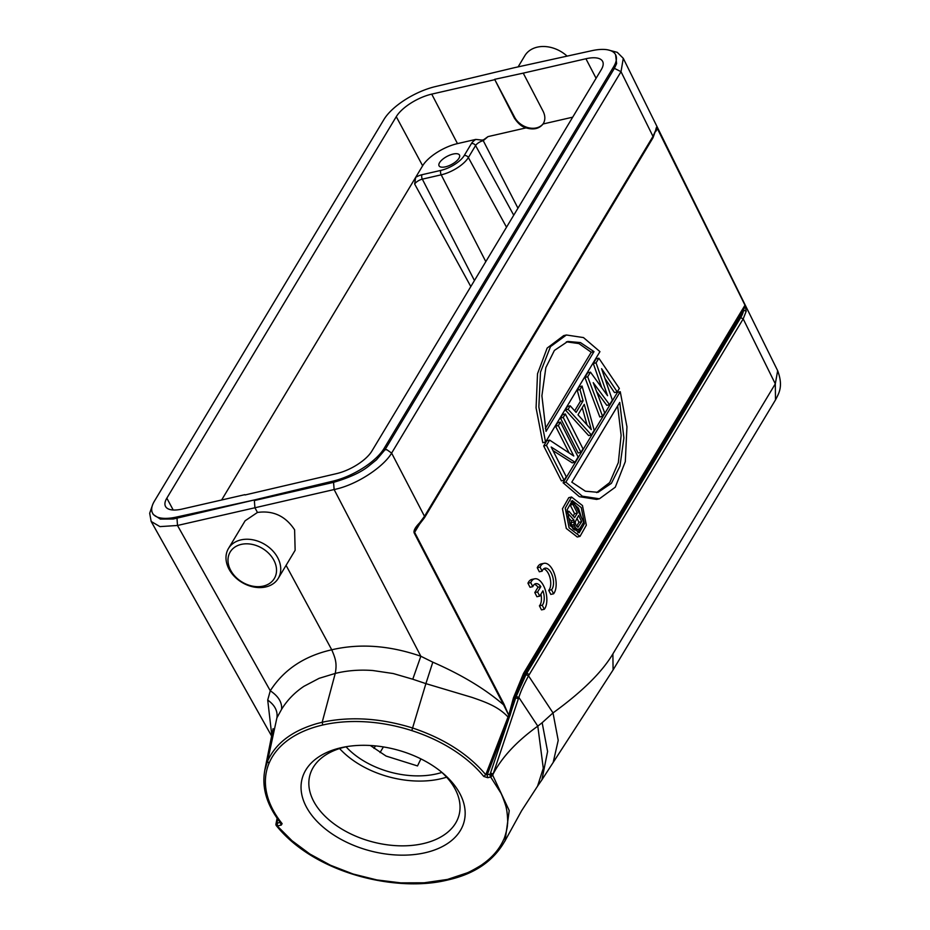 <?xml version="1.0" encoding="UTF-8"?>
<svg xmlns="http://www.w3.org/2000/svg" width="930" height="930" viewBox="0 0 930 930"><rect width="100%" height="100%" fill="white"/><g stroke="black" fill="none" stroke-linecap="round" stroke-linejoin="round"><path stroke-width="1.4" d="M368.385 466.349L376.476 459.815L384.997 449.76L614.393 68.343L616.613 63.566L615.579 54.684A44.187 17.716 152.2 0 1 613.626 66.786L384.171 448.318A44.187 17.716 152.2 0 1 332.94 481.147L254.076 500.026L176.281 517.092A44.187 17.716 152.2 0 1 152.532 513.104A44.187 17.716 152.2 0 1 154.485 501.014L383.939 119.482M273.897 560.279A25.738 19.646 31 0 1 263.26 586.098A25.738 19.646 31 0 1 230.628 570.206A25.738 19.646 31 0 1 241.277 544.387A25.738 19.646 31 0 1 273.897 560.279M277.768 557.814A29.028 22.169 31 0 1 278.244 578.379A29.028 22.169 31 0 1 253.902 587.028A29.028 22.169 31 0 1 228.954 569.009A29.028 22.169 31 0 1 228.489 548.456A29.028 22.169 31 0 1 252.821 539.795A29.028 22.169 31 0 1 277.768 557.814M245.136 520.765L257.459 512.453C273.129 510.268 285.51 516.045 294.612 529.821L295.136 550.281M286.068 565.359L331.743 649.791C359.747 643.258 389.438 645.408 420.837 656.243L412.769 679.226L393.297 673.553L372.814 670.518C359.631 669.542 347.111 670.518 335.242 673.425C337.172 663.346 335.404 658.312 331.743 649.791C304.273 655.999 283.79 669.658 270.281 690.781L267.712 700.046C274.815 705.138 277.884 711.055 276.908 717.821L281.592 709.323C287.219 700.185 294.659 692.513 303.901 686.328L319.118 678.33L335.242 673.425L322.175 722.273L317.13 723.54C292.008 730.829 275.466 743.419 267.514 761.321L264.829 770.191C261.539 787.745 266.852 805.368 280.721 823.05M383.95 119.482A44.187 17.716 152.2 0 1 435.17 86.641L514.034 67.774L591.829 50.697A44.187 17.716 152.2 0 1 615.579 54.684M255.436 500.305L254.355 500.549L254.925 507.768L334.126 489.54C357.201 484.902 383.95 466.442 391.623 453.096L621.019 71.691L623.274 58.323L617.253 52.336L607.906 49.883M543.55 123.202A17.159 13.101 31 0 1 529.135 127.898A17.159 13.101 31 0 1 514.662 117.308L494.644 79.341L514.278 117.936C517.998 123.527 521.928 126.84 526.078 127.875C533.541 130.06 539.214 128.759 543.085 123.981L543.364 123.539M572.682 117.18L543.085 123.981C545.399 120.237 545.41 116.018 543.132 111.321L523.241 73.133L585.923 58.753A30.225 12.113 -27.8 0 1 602.628 61.415A30.225 12.113 -27.8 0 1 601.28 69.645L371.849 451.12A30.225 12.113 -27.8 0 1 336.393 473.661L245.032 494.969M439.565 162.669A11.544 4.627 -27.8 0 0 439.065 165.831A11.544 4.627 -27.8 0 0 448.4 165.924A11.544 4.627 -27.8 0 0 458.978 158.216A11.544 4.627 -27.8 0 0 459.49 155.066A11.544 4.627 -27.8 0 0 450.155 154.973A11.544 4.627 -27.8 0 0 439.565 162.669M513.732 215.214L475.579 145.557A6.545 2.627 -27.8 0 1 483.251 140.674L488.029 136.605C481.659 141.046 484.681 140.244 475.753 139.419L457.479 143.615A29.69 11.904 152.2 0 0 422.639 165.773L415.664 177.374L414.664 184.035L470.813 286.568M494.644 79.341L523.241 73.133M494.4 79.748L431.729 94.128A30.225 12.113 -27.8 0 0 396.261 116.68L166.83 498.155A30.225 12.113 -27.8 0 0 165.528 506.455A30.225 12.113 -27.8 0 0 182.187 509.047L244.869 494.667M420.906 758.892L417.512 765.936L386.066 756.055L370.338 745.5M346.065 746.802A69.285 43.199 -165 0 0 436.577 773.876A69.285 43.199 -165 0 0 441.878 772.435M446.609 777.189A77.202 48.139 15 0 1 440.553 778.84A77.202 48.139 15 0 1 339.59 748.545M347.285 746.534A77.202 48.139 -165 0 0 345.646 746.895A77.202 48.139 -165 0 0 309.864 775.294A77.202 48.139 -165 0 0 319.536 810.146A77.202 48.139 -165 0 0 423.22 843.615A77.202 48.139 -165 0 0 459.013 815.203A77.202 48.139 -165 0 0 449.329 780.363A77.202 48.139 -165 0 0 440.96 771.598M453.549 784.071A83.793 52.254 -165 0 0 442.703 773.039A83.793 52.254 -165 0 0 345.053 746.906A83.793 52.254 -165 0 0 341.008 747.743A83.793 52.254 -165 0 0 312.654 816.401A83.793 52.254 -165 0 0 425.208 852.729A83.793 52.254 -165 0 0 453.549 784.071M576.926 518.289L578.948 522.288L576.565 526.252M577.902 527.24L581.715 521.649L578.6 515.499L575.193 521.916L575.74 524.776L577.902 527.24M577.484 527.089L578.6 526.833M578.948 522.288L581.715 521.649M573.973 502.781L583.749 522.056L579.808 528.612L577.495 529.426L575.379 527.647L574.089 524.508L573.996 520.137L567.73 513.162L568.881 511.244L574.566 517.673L577.356 513.034L572.985 504.42L573.973 502.781L571.194 503.421L570.218 505.06L574.577 513.674L577.356 513.034M572.985 504.42L570.218 505.06M574.577 513.674L573.136 516.069M568.881 511.244L567.056 511.663M567.73 513.162L567.091 513.302M567.405 516.522L571.218 520.765L571.322 525.148L573.392 529.24L575.996 530.205L578.774 529.565M573.996 520.137L571.218 520.765M573.752 522.044L570.974 522.683M574.089 524.508L571.322 525.148M574.554 526.008L571.776 526.647M575.379 527.647L572.613 528.287M576.17 528.612L573.392 529.24M577.495 529.426L574.717 530.065M570.311 525.799L579.25 532.774L584.412 523.706L581.262 507.582L572.322 500.607L567.161 509.675L570.311 525.799M577.821 532.855L581.436 525.892M581.366 517.371L578.495 508.222L570.997 501.154M582.482 505.56L586.33 525.194L580.029 536.366L569.09 527.822L565.242 508.187L571.543 497.015L582.482 505.56M571.543 497.015L568.776 497.655L562.464 508.757L566.312 528.461L577.251 536.982M596.63 492.598L609.72 482.542L618.345 462.547L621.124 435.298L617.648 405.91M571.799 482.159L585.365 491.191L598.037 492.33L611.405 483.333L619.961 466.151L623.902 437.972L619.764 402.411L571.799 482.159M565.859 482.124L620.252 391.704L617.474 392.332L563.092 482.763L565.859 482.124L582.32 496.202L599.408 498.794L615.288 487.192L625.309 461.64L626.948 426.789L620.252 391.704M599.408 498.782L596.63 499.422L579.309 496.667L563.092 482.763M594.003 351.61L580.436 342.577L567.765 341.45L554.396 350.436L545.84 367.617L541.899 395.808L546.038 431.369L594.003 351.61L591.236 352.249L578.925 343.589L566.37 341.822M591.236 352.249L545.375 428.498M563.626 335.625L566.393 334.998L583.482 337.578L599.943 351.645L545.55 442.075L542.783 442.715L536.075 407.863L537.517 373.744L547.154 348.076L563.626 335.649M566.393 334.986L550.514 346.588L540.493 372.128L538.854 406.991L545.55 442.075M602.582 416.338L587.679 376.79L590.469 372.14L607.569 395.715L596.06 362.851L598.85 358.201L619.345 388.449L617.253 391.937L601.594 368.699L612.359 400.074L609.569 404.713L593.212 382.637L604.674 412.85L602.582 416.338L599.804 416.966L584.9 377.429L587.702 372.779L590.469 372.14M598.85 358.201L596.084 358.841L593.282 363.479L596.06 362.851M593.282 363.479L601.78 387.729M587.679 376.79L584.9 377.429M596.618 391.623L606.79 405.352L609.569 404.713M604.919 378.382L614.474 392.576L617.253 391.937M582.25 407.7L587.016 424.871M577.983 414.803L591.294 429.625L584.273 404.352L577.983 414.803M583.11 400.795L579.995 389.565L582.087 386.078L594.189 430.276L591.399 434.915L568.114 409.316L570.206 405.829L576.123 412.409L583.11 400.795L580.343 401.435L574.694 410.816M568.114 409.316L565.347 409.944L588.62 435.554L591.399 434.915M582.087 386.078L579.309 386.717L577.216 390.205L580.343 401.435M579.995 389.565L577.216 390.205M570.206 405.829L567.44 406.468L565.347 409.944M563.231 417.442L565.324 413.955L562.545 414.594L560.453 418.082L563.231 417.442L580.925 452.34L578.146 452.98L560.453 418.082M565.324 413.955L583.017 448.853L580.925 452.34M549.607 440.088L546.456 445.319L564.15 480.217L561.383 480.857L543.69 445.958L546.828 440.727L549.607 440.088L573.775 456.014L558.337 425.568L560.43 422.092L557.663 422.72L555.559 426.207L558.337 425.568M560.43 422.092L578.123 456.99L574.984 462.21L551.188 447.028L566.254 476.73L564.15 480.217M569.125 452.957L555.559 426.207M546.456 445.319L543.69 445.958M552.99 450.585L572.206 462.849L574.984 462.21M516.22 696.419L514.778 698.337L524.776 674.052A0.988 0.756 -149 0 1 523.509 673.425L513.441 697.895L508.861 714.728L510.105 715.193L509.873 715.798L508.757 715.24M508.722 715.24L504.037 704.289L503.572 704.824L508.722 715.24L485.751 774.713C468.348 754.102 443.994 738.536 412.653 728.016C382.044 718.506 352.889 716.367 325.209 721.61L322.175 722.273L322.768 725.005A120.342 75.039 15 0 1 411.804 730.608A120.214 74.958 15 0 1 483.751 776.434L485.751 774.713L490.087 774.283L492.726 775.26L493.156 773.992C501.909 757.229 516.789 741.28 537.796 726.132L542.155 722.703L547.596 751.487L541.899 779.863L613.091 669.937L612.882 653.906C601.989 672.216 582.029 691.885 553.013 712.915L558.209 740.373L553.269 762.088M510.105 715.182L511.361 710.857L510.024 710.415M652.163 138.349L655.662 130.374L653.011 137.768L424.51 517.696L415.629 529.286L414.617 532.355A1.976 0.837 -27.5 0 1 414.152 532.902C413.443 530.623 415.268 527.275 419.604 522.869L418.965 524.555M614.393 68.343L621.019 71.691L652.988 136.396L424.499 516.313L419.604 522.869M655.662 130.374C656.382 126.736 656.999 126.027 657.522 128.235A1.976 0.791 153.7 0 1 657.405 128.677L656.429 128.875L655.79 131.467M655.836 131.281L657.405 128.677L744.918 305.052L746.209 311.213L743.558 310.271L524.776 674.052L526.566 673.634A1.976 1.511 31 0 1 529.089 674.878L528.531 675.843C523.857 684.48 520.626 691.676 518.847 697.43L537.796 726.132L543.283 768.25L537.552 786.164L521.591 810.762L504.595 841.627M523.509 673.425L744.79 305.505L743.558 310.271A47.5 19.042 152.2 0 1 740.675 317.653L743.198 318.897L746.209 311.213M542.155 722.703L553.013 712.915L528.531 675.843L525.996 674.61L516.22 696.431L518.847 697.43A130.537 70.459 -99.3 0 0 518.266 699.104A1.976 1.163 -161.5 0 0 515.627 698.139L511.361 710.857L514.778 698.337L513.441 697.895M276.919 823.201L276.012 823.91L276.233 824.933L291.974 840.697L309.818 853.984L330.464 865.237L353.098 874.014L376.871 879.931L400.853 882.872L424.173 882.791L447.47 879.431L466.627 873.049C469.557 872.212 482.042 864.993 482.81 864.075C492.563 857.181 499.526 848.974 503.723 839.453C504.641 838.174 507.687 827.316 507.443 824.631C508.199 822.364 506.99 809.902 506.42 808.879C506.466 806.543 501.502 793.697 500.724 792.802L490.68 777.027L487.739 777.701L483.751 776.434M487.739 777.701L487.146 774.969L508.698 718.82L507.443 718.355M447.47 879.431A1.976 1.023 -103.8 0 0 448.341 879.85C474.974 873.805 493.888 860.727 505.095 840.615L509.222 810.588L492.726 775.26L490.68 777.027A1.976 1 -102.9 0 1 490.424 776.62A1.976 1 -102.9 0 1 490.098 775.713L492.644 775.167M446.749 879.594L447.993 879.71M276.233 824.933L277.512 825.933A1.976 1 77.1 0 1 277.442 825.852L277.163 821.981L276.477 823.713M279.93 822.039L281 823.375L279.86 822.69M280.314 822.178L282.116 823.655L281 823.375M777.654 370.721L775.306 383.858L775.504 399.888C778.712 393.529 783.595 386.636 777.666 370.71L623.274 58.323M525.996 674.61A131.955 66.774 -102.9 0 1 526.566 673.634L740.675 317.653M518.266 699.104L493.156 773.992L490.517 773.028L509.21 717.414L507.966 716.949C498.387 706.661 485.983 702.208 471.894 697.361L425.894 683.631L432.81 662.172C461.571 674.727 485.158 688.944 503.572 704.824L414.152 532.902M509.21 717.414L509.873 715.798M271.793 735.27L267.712 700.046M271.63 736.095L151.183 521.486L159.972 526.613L177.491 525.473L270.281 690.781C278.419 696.245 282.185 702.429 281.592 709.323M152.532 513.104L153.276 514.523L160.332 519.103L173.282 519.01L254.076 500.026M567.102 56.126A29.028 22.169 -149 0 0 524.822 55.719L518.115 66.879M432.81 662.172L420.837 656.243L334.126 489.54L333.556 482.286M411.804 730.608L425.894 683.631L412.769 679.226M177.002 518.208L177.491 525.473L254.925 507.768L257.459 512.453M254.355 500.549L333.579 482.345C349.273 477.706 360.863 472.382 368.35 466.36L368.327 466.383M542.922 590.806L539.714 596.142L537.598 591.968L540.807 586.632A11.544 5.766 78.1 0 0 535.738 583.656A11.544 5.766 78.1 0 0 532.809 586.667L530.751 582.61A16.496 8.231 -101.9 0 1 534.715 578.809A16.496 8.231 -101.9 0 1 545.375 590.213A16.496 8.231 -101.9 0 1 544.283 609.29L542.225 605.232A11.544 5.766 78.1 0 0 542.922 590.806M537.598 591.968L534.797 592.55L536.912 596.723L539.714 596.142M534.797 592.55L538.005 587.225L540.807 586.632M538.005 587.225A11.544 5.766 78.1 0 0 534.413 584.296M530.751 582.61L527.949 583.203L530.019 587.26L532.809 586.667M542.225 605.232L539.423 605.814L541.481 609.882L544.283 609.29M527.949 583.203A16.496 8.231 -101.9 0 1 531.913 579.402L534.715 578.809M539.423 605.814A11.544 5.766 78.1 0 0 540.911 594.142M553.582 593.805L551.525 589.748A11.544 5.766 78.1 0 0 552.583 576.414A11.544 5.766 78.1 0 0 545.038 568.172A11.544 5.766 78.1 0 0 542.12 571.194L540.063 567.126A16.496 8.231 -101.9 0 1 544.027 563.336A16.496 8.231 -101.9 0 1 554.687 574.74A16.496 8.231 -101.9 0 1 553.582 593.805L550.793 594.398L548.735 590.341L551.525 589.748M548.735 590.341A11.544 5.766 78.1 0 0 550.153 578.402A11.544 5.766 78.1 0 0 543.725 568.823M540.063 567.126L537.261 567.719L539.319 571.776L542.12 571.194M537.261 567.719A16.496 8.231 -101.9 0 1 541.225 563.917L544.027 563.336M614.428 68.274L613.637 66.774M384.171 448.318L384.962 449.829M384.997 449.76L386.892 449.736L391.623 453.096L424.499 516.313L423.662 518.277M514.278 117.936L514.662 117.308M483.251 140.674L517.952 208.181M506.513 227.211L468.36 157.554A3.301 2.523 31 0 0 464.21 155.566L471.417 143.569A3.301 2.523 -149 0 1 475.579 145.557L468.36 157.554A23.145 9.277 152.2 0 1 441.204 174.828L422.336 179.153A6.545 2.627 -27.8 0 0 414.664 184.035M475.753 139.419A9.835 3.941 -27.8 0 0 471.417 143.569M464.21 155.566A19.855 7.963 152.2 0 1 440.913 170.376L422.057 174.701A9.835 3.941 -27.8 0 0 415.664 177.374L221.631 499.991M422.057 174.701A3.301 1.674 77.1 0 0 422.336 179.153L474.44 280.535M485.809 261.632L441.204 174.828A3.301 1.674 -102.9 0 1 440.913 170.376M526.078 127.875L488.029 136.605M596.084 78.271L585.923 58.753M431.729 94.128L457.479 143.615M422.639 165.773L396.261 116.68M166.83 498.155L173.201 510M373.976 748.371L375.453 745.895M383.404 746.93L380.033 752.544M419.244 524.671L414.617 532.355L504.048 704.277M657.522 128.235L744.918 305.052M490.517 773.028L490.087 774.283A1.976 1 -102.9 0 0 490.098 775.713M446.016 879.757A1.976 0.977 77.9 0 0 446.83 880.199L447.586 880.036M276.919 823.19L279.86 822.515L280.221 821.632M282.116 823.655L281.29 825.061L280.732 823.841M281.29 825.061L277.512 825.933M277.163 821.981L277.733 819.086M612.882 653.906L775.306 383.858L743.198 318.897L529.089 674.878M485.844 774.458L487.146 774.957M281.976 823.445A120.272 75.005 15 0 1 269.003 763.367A120.342 75.039 15 0 1 322.768 725.005M269.003 763.367L267.514 761.321L276.908 717.821M176.281 517.092L176.909 518.289M333.579 482.345L332.94 481.147M245.125 520.777L228.489 548.456M577.251 537.005L580.029 536.366M277.117 818.226L275.966 824.05A1.976 1.976 0 0 0 276.384 825.701M448.341 879.85L447.609 880.036M276.384 825.689C315.654 874.328 397.284 892.277 446.83 880.199M775.504 399.888L613.079 669.937M537.517 786.199L541.899 779.863M264.783 770.238L273.106 728.655M151.172 521.486L149.684 513.255L152.497 505.095M295.077 550.386L278.244 578.379"/></g></svg>
